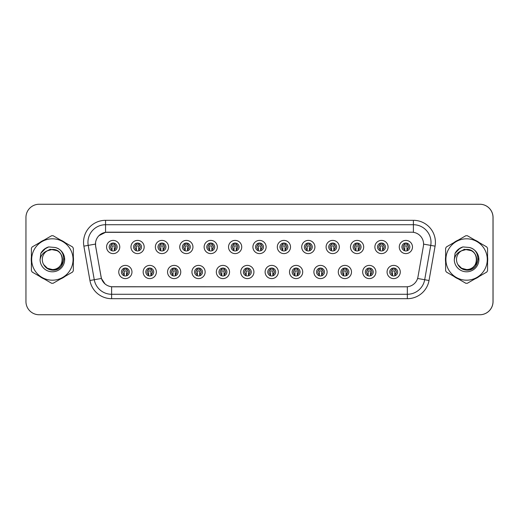 <?xml version="1.0" encoding="UTF-8"?>
<svg xmlns="http://www.w3.org/2000/svg" width="519" height="519" viewBox="0 0 519 519"><rect width="100%" height="100%" fill="white"/><g stroke="black" fill="none" stroke-linecap="round" stroke-linejoin="round"><path stroke-width="0.78" d="M156.362 272.001A6.604 6.604 0 0 1 149.757 278.606A6.604 6.604 0 0 1 143.153 272.001A6.604 6.604 0 0 1 149.757 265.397A6.604 6.604 0 0 1 156.362 272.001M145.794 272.001A3.964 3.964 0 0 0 149.757 275.965A3.964 3.964 0 0 0 153.721 272.001A3.964 3.964 0 0 0 149.757 268.044A3.964 3.964 0 0 0 145.794 272.001M180.755 272.001A6.604 6.604 0 0 1 174.15 278.606A6.604 6.604 0 0 1 167.546 272.001A6.604 6.604 0 0 1 174.15 265.397A6.604 6.604 0 0 1 180.755 272.001M170.187 272.001A3.964 3.964 0 0 0 174.15 275.965A3.964 3.964 0 0 0 178.114 272.001A3.964 3.964 0 0 0 174.15 268.044A3.964 3.964 0 0 0 170.187 272.001M205.148 272.001A6.604 6.604 0 0 1 198.543 278.606A6.604 6.604 0 0 1 191.939 272.001A6.604 6.604 0 0 1 198.543 265.397A6.604 6.604 0 0 1 205.148 272.001M194.58 272.001A3.964 3.964 0 0 0 198.543 275.965A3.964 3.964 0 0 0 202.507 272.001A3.964 3.964 0 0 0 198.543 268.044A3.964 3.964 0 0 0 194.58 272.001M229.541 272.001A6.604 6.604 0 0 1 222.936 278.606A6.604 6.604 0 0 1 216.332 272.001A6.604 6.604 0 0 1 222.936 265.397A6.604 6.604 0 0 1 229.541 272.001M218.973 272.001A3.964 3.964 0 0 0 222.936 275.965A3.964 3.964 0 0 0 226.894 272.001A3.964 3.964 0 0 0 222.936 268.044A3.964 3.964 0 0 0 218.973 272.001M253.927 272.001A6.604 6.604 0 0 1 247.323 278.606A6.604 6.604 0 0 1 240.719 272.001A6.604 6.604 0 0 1 247.323 265.397A6.604 6.604 0 0 1 253.927 272.001M243.366 272.001A3.964 3.964 0 0 0 247.323 275.965A3.964 3.964 0 0 0 251.287 272.001A3.964 3.964 0 0 0 247.323 268.044A3.964 3.964 0 0 0 243.366 272.001M278.32 272.001A6.604 6.604 0 0 1 271.716 278.606A6.604 6.604 0 0 1 265.112 272.001A6.604 6.604 0 0 1 271.716 265.397A6.604 6.604 0 0 1 278.32 272.001M267.759 272.001A3.964 3.964 0 0 0 271.716 275.965A3.964 3.964 0 0 0 275.68 272.001A3.964 3.964 0 0 0 271.716 268.044A3.964 3.964 0 0 0 267.759 272.001M302.713 272.001A6.604 6.604 0 0 1 296.109 278.606A6.604 6.604 0 0 1 289.505 272.001A6.604 6.604 0 0 1 296.109 265.397A6.604 6.604 0 0 1 302.713 272.001M292.145 272.001A3.964 3.964 0 0 0 296.109 275.965A3.964 3.964 0 0 0 300.073 272.001A3.964 3.964 0 0 0 296.109 268.044A3.964 3.964 0 0 0 292.145 272.001M327.106 272.001A6.604 6.604 0 0 1 320.502 278.606A6.604 6.604 0 0 1 313.898 272.001A6.604 6.604 0 0 1 320.502 265.397A6.604 6.604 0 0 1 327.106 272.001M316.538 272.001A3.964 3.964 0 0 0 320.502 275.965A3.964 3.964 0 0 0 324.466 272.001A3.964 3.964 0 0 0 320.502 268.044A3.964 3.964 0 0 0 316.538 272.001M351.499 272.001A6.604 6.604 0 0 1 344.895 278.606A6.604 6.604 0 0 1 338.291 272.001A6.604 6.604 0 0 1 344.895 265.397A6.604 6.604 0 0 1 351.499 272.001M340.931 272.001A3.964 3.964 0 0 0 344.895 275.965A3.964 3.964 0 0 0 348.859 272.001A3.964 3.964 0 0 0 344.895 268.044A3.964 3.964 0 0 0 340.931 272.001M375.892 272.001A6.604 6.604 0 0 1 369.288 278.606A6.604 6.604 0 0 1 362.684 272.001A6.604 6.604 0 0 1 369.288 265.397A6.604 6.604 0 0 1 375.892 272.001M365.324 272.001A3.964 3.964 0 0 0 369.288 275.965A3.964 3.964 0 0 0 373.245 272.001A3.964 3.964 0 0 0 369.288 268.044A3.964 3.964 0 0 0 365.324 272.001M400.279 272.001A6.604 6.604 0 0 1 393.674 278.606A6.604 6.604 0 0 1 387.07 272.001A6.604 6.604 0 0 1 393.674 265.397A6.604 6.604 0 0 1 400.279 272.001M389.717 272.001A3.964 3.964 0 0 0 393.674 275.965A3.964 3.964 0 0 0 397.638 272.001A3.964 3.964 0 0 0 393.674 268.044A3.964 3.964 0 0 0 389.717 272.001M131.969 272.001A6.604 6.604 0 0 1 125.364 278.606A6.604 6.604 0 0 1 118.76 272.001A6.604 6.604 0 0 1 125.364 265.397A6.604 6.604 0 0 1 131.969 272.001M121.407 272.001A3.964 3.964 0 0 0 125.364 275.965A3.964 3.964 0 0 0 129.328 272.001A3.964 3.964 0 0 0 125.364 268.044A3.964 3.964 0 0 0 121.407 272.001M144.165 246.999A6.604 6.604 0 0 1 137.561 253.603A6.604 6.604 0 0 1 130.957 246.999A6.604 6.604 0 0 1 137.561 240.394A6.604 6.604 0 0 1 144.165 246.999M133.597 246.999A3.964 3.964 0 0 0 137.561 250.956A3.964 3.964 0 0 0 141.525 246.999A3.964 3.964 0 0 0 137.561 243.035A3.964 3.964 0 0 0 133.597 246.999M168.558 246.999A6.604 6.604 0 0 1 161.954 253.603A6.604 6.604 0 0 1 155.35 246.999A6.604 6.604 0 0 1 161.954 240.394A6.604 6.604 0 0 1 168.558 246.999M157.99 246.999A3.964 3.964 0 0 0 161.954 250.956A3.964 3.964 0 0 0 165.918 246.999A3.964 3.964 0 0 0 161.954 243.035A3.964 3.964 0 0 0 157.99 246.999M192.951 246.999A6.604 6.604 0 0 1 186.347 253.603A6.604 6.604 0 0 1 179.743 246.999A6.604 6.604 0 0 1 186.347 240.394A6.604 6.604 0 0 1 192.951 246.999M182.383 246.999A3.964 3.964 0 0 0 186.347 250.956A3.964 3.964 0 0 0 190.311 246.999A3.964 3.964 0 0 0 186.347 243.035A3.964 3.964 0 0 0 182.383 246.999M217.344 246.999A6.604 6.604 0 0 1 210.74 253.603A6.604 6.604 0 0 1 204.136 246.999A6.604 6.604 0 0 1 210.74 240.394A6.604 6.604 0 0 1 217.344 246.999M206.776 246.999A3.964 3.964 0 0 0 210.74 250.956A3.964 3.964 0 0 0 214.704 246.999A3.964 3.964 0 0 0 210.74 243.035A3.964 3.964 0 0 0 206.776 246.999M241.737 246.999A6.604 6.604 0 0 1 235.133 253.603A6.604 6.604 0 0 1 228.529 246.999A6.604 6.604 0 0 1 235.133 240.394A6.604 6.604 0 0 1 241.737 246.999M231.169 246.999A3.964 3.964 0 0 0 235.133 250.956A3.964 3.964 0 0 0 239.09 246.999A3.964 3.964 0 0 0 235.133 243.035A3.964 3.964 0 0 0 231.169 246.999M266.124 246.999A6.604 6.604 0 0 1 259.519 253.603A6.604 6.604 0 0 1 252.915 246.999A6.604 6.604 0 0 1 259.519 240.394A6.604 6.604 0 0 1 266.124 246.999M255.562 246.999A3.964 3.964 0 0 0 259.519 250.956A3.964 3.964 0 0 0 263.483 246.999A3.964 3.964 0 0 0 259.519 243.035A3.964 3.964 0 0 0 255.562 246.999M290.517 246.999A6.604 6.604 0 0 1 283.912 253.603A6.604 6.604 0 0 1 277.308 246.999A6.604 6.604 0 0 1 283.912 240.394A6.604 6.604 0 0 1 290.517 246.999M279.949 246.999A3.964 3.964 0 0 0 283.912 250.956A3.964 3.964 0 0 0 287.876 246.999A3.964 3.964 0 0 0 283.912 243.035A3.964 3.964 0 0 0 279.949 246.999M314.91 246.999A6.604 6.604 0 0 1 308.305 253.603A6.604 6.604 0 0 1 301.701 246.999A6.604 6.604 0 0 1 308.305 240.394A6.604 6.604 0 0 1 314.91 246.999M304.342 246.999A3.964 3.964 0 0 0 308.305 250.956A3.964 3.964 0 0 0 312.269 246.999A3.964 3.964 0 0 0 308.305 243.035A3.964 3.964 0 0 0 304.342 246.999M339.303 246.999A6.604 6.604 0 0 1 332.698 253.603A6.604 6.604 0 0 1 326.094 246.999A6.604 6.604 0 0 1 332.698 240.394A6.604 6.604 0 0 1 339.303 246.999M328.735 246.999A3.964 3.964 0 0 0 332.698 250.956A3.964 3.964 0 0 0 336.662 246.999A3.964 3.964 0 0 0 332.698 243.035A3.964 3.964 0 0 0 328.735 246.999M363.696 246.999A6.604 6.604 0 0 1 357.091 253.603A6.604 6.604 0 0 1 350.487 246.999A6.604 6.604 0 0 1 357.091 240.394A6.604 6.604 0 0 1 363.696 246.999M353.128 246.999A3.964 3.964 0 0 0 357.091 250.956A3.964 3.964 0 0 0 361.055 246.999A3.964 3.964 0 0 0 357.091 243.035A3.964 3.964 0 0 0 353.128 246.999M388.089 246.999A6.604 6.604 0 0 1 381.484 253.603A6.604 6.604 0 0 1 374.88 246.999A6.604 6.604 0 0 1 381.484 240.394A6.604 6.604 0 0 1 388.089 246.999M377.521 246.999A3.964 3.964 0 0 0 381.484 250.956A3.964 3.964 0 0 0 385.442 246.999A3.964 3.964 0 0 0 381.484 243.035A3.964 3.964 0 0 0 377.521 246.999M412.475 246.999A6.604 6.604 0 0 1 405.871 253.603A6.604 6.604 0 0 1 399.267 246.999A6.604 6.604 0 0 1 405.871 240.394A6.604 6.604 0 0 1 412.475 246.999M401.914 246.999A3.964 3.964 0 0 0 405.871 250.956A3.964 3.964 0 0 0 409.835 246.999A3.964 3.964 0 0 0 405.871 243.035A3.964 3.964 0 0 0 401.914 246.999M119.772 246.999A6.604 6.604 0 0 1 113.168 253.603A6.604 6.604 0 0 1 106.564 246.999A6.604 6.604 0 0 1 113.168 240.394A6.604 6.604 0 0 1 119.772 246.999M109.211 246.999A3.964 3.964 0 0 0 113.168 250.956A3.964 3.964 0 0 0 117.132 246.999A3.964 3.964 0 0 0 113.168 243.035A3.964 3.964 0 0 0 109.211 246.999M95.47 244.092A11.885 11.885 0 0 0 95.652 246.155L101.088 276.977A11.885 11.885 0 0 0 112.792 286.799L406.254 286.799A11.885 11.885 0 0 0 417.957 276.977L423.394 246.155A11.885 11.885 0 0 0 411.684 232.201L107.362 232.201A11.885 11.885 0 0 0 95.47 244.092M422.602 314.754L479.841 314.754A13.209 13.209 0 0 0 493.05 301.545L493.05 217.455A13.209 13.209 0 0 0 479.841 204.246L422.602 204.246M31.231 259.5A21.136 21.136 0 0 0 31.399 262.134A21.136 21.136 0 0 1 31.399 256.866A21.136 21.136 0 0 0 31.231 259.5M39.6 276.342A21.136 21.136 0 0 0 44.167 278.975A21.136 21.136 0 0 1 39.6 276.342M60.567 278.975A21.136 21.136 0 0 0 65.135 276.342A21.136 21.136 0 0 1 60.567 278.975M73.335 262.134A21.136 21.136 0 0 0 73.335 256.866A21.136 21.136 0 0 1 73.335 262.134M445.458 259.5A21.136 21.136 0 0 0 445.62 262.134A21.136 21.136 0 0 1 445.62 256.866A21.136 21.136 0 0 0 445.458 259.5M453.82 276.342A21.136 21.136 0 0 0 458.387 278.975A21.136 21.136 0 0 1 453.82 276.342M474.788 278.975A21.136 21.136 0 0 0 479.355 276.342A21.136 21.136 0 0 1 474.788 278.975M487.555 262.134A21.136 21.136 0 0 0 487.555 256.866A21.136 21.136 0 0 1 487.555 262.134M406.208 286.799L111.611 286.741C106.557 286.027 103.158 283.27 101.406 278.469L95.606 246.155L95.561 242.328C96.703 236.82 100.031 233.492 105.552 232.33L411.638 232.201M98.934 235.658L105.552 232.33L105.552 224.721L413.403 224.721A17.614 17.614 0 0 1 430.744 245.39L424.691 279.728A17.614 17.614 0 0 1 407.344 294.279L111.611 294.279A17.614 17.614 0 0 1 94.263 279.728L88.211 245.39A17.614 17.614 0 0 1 105.552 224.721L105.552 220.316L413.403 220.316L413.403 232.324M112.746 286.799L111.611 286.741L111.611 298.685A22.012 22.012 0 0 1 89.93 280.494L83.877 246.149A22.012 22.012 0 0 1 105.552 220.316M105.039 283.958L101.406 278.469L89.93 280.494M101.114 277.347L101.043 276.977M83.877 246.149L95.425 244.092M65.135 242.658A21.136 21.136 0 0 0 60.567 240.025A21.136 21.136 0 0 1 65.135 242.658M44.167 240.025A21.136 21.136 0 0 0 39.6 242.658A21.136 21.136 0 0 1 44.167 240.025M479.355 242.658A21.136 21.136 0 0 0 474.788 240.025A21.136 21.136 0 0 1 479.355 242.658M458.387 240.025A21.136 21.136 0 0 0 453.82 242.658A21.136 21.136 0 0 1 458.387 240.025M493.005 217.455A13.209 13.209 0 0 0 479.796 204.246L39.159 204.246A13.209 13.209 0 0 0 25.95 217.455L25.95 301.545A13.209 13.209 0 0 0 39.159 314.754L479.796 314.754A13.209 13.209 0 0 0 493.005 301.545L493.005 217.455M111.851 249.282A2.64 2.64 0 0 1 111.851 244.709C110.06 246.389 110.06 247.913 111.851 249.282L111.274 250.288L111.851 249.282M114.491 244.709C116.224 246.233 116.224 247.758 114.491 249.282L115.069 250.288L114.491 249.282C116.25 247.42 116.25 245.896 114.491 244.709L115.069 243.709L114.491 244.709A2.64 2.64 0 0 1 114.491 249.282A2.64 2.64 0 0 0 114.491 244.709M114.952 250.534L114.271 249.86L114.271 246.337A0.441 0.441 0 0 0 113.83 245.896L112.513 245.896A0.441 0.441 0 0 0 112.072 246.337L112.072 249.86L111.52 249.86M114.822 249.86L114.271 249.86M111.39 250.534L112.072 249.86M111.624 244.319A2.199 2.199 0 0 1 112.513 244.131L113.83 244.131A2.199 2.199 0 0 1 114.718 244.319M111.274 243.709L111.851 244.709A2.64 2.64 0 0 0 110.528 246.999M124.047 274.292A2.64 2.64 0 0 1 124.047 269.718L123.47 268.712L124.047 269.718C122.257 271.398 122.257 272.923 124.047 274.292L123.47 275.291L124.047 274.292M126.688 269.718C128.42 271.242 128.42 272.767 126.688 274.292L127.265 275.291L126.688 274.292C128.446 272.423 128.446 270.899 126.688 269.718L127.265 268.712L126.688 269.718A2.64 2.64 0 0 1 126.688 274.292A2.64 2.64 0 0 0 126.688 269.718M127.149 275.544L126.467 274.869L126.467 271.346A0.441 0.441 0 0 0 126.026 270.905L124.709 270.905A0.441 0.441 0 0 0 124.268 271.346L124.268 274.869L123.717 274.869M127.019 274.869L126.467 274.869M123.587 275.544L124.268 274.869M123.82 269.329A2.199 2.199 0 0 1 124.709 269.14L126.026 269.14A2.199 2.199 0 0 1 126.915 269.329M63.915 258.67L63.805 259.5C63.337 262.108 62.072 264.242 59.996 265.897M57.265 250.709L50.129 249.269L43.778 252.857M62.423 259.137A10.062 10.062 0 0 0 47.287 250.807A10.062 10.062 0 0 0 52.367 269.562C65.355 270.191 65.355 248.809 52.367 249.438L47.287 250.807L52.367 249.438C65.355 248.809 65.355 270.191 52.367 269.562A10.062 10.062 0 0 0 62.429 259.5C61.832 253.389 58.478 250.028 52.367 249.438C65.355 248.809 65.355 270.191 52.367 269.562C65.355 270.191 65.355 248.809 52.367 249.438C65.355 248.809 65.355 270.191 52.367 269.562C65.355 270.191 65.355 248.809 52.367 249.438C65.355 248.809 65.355 270.191 52.367 269.562L47.333 268.219L43.674 264.573L47.333 268.219L52.367 269.562L47.333 268.219L43.674 264.573L47.333 268.219L52.367 269.562L47.333 268.219L43.674 264.573L47.333 268.219L52.367 269.562L47.333 268.219L43.674 264.573C45.568 267.973 48.468 269.828 52.367 270.152C65.829 271.281 67.931 249.827 54.949 247.472L48.708 246.927C45.231 247.998 42.61 250.119 40.839 253.291L40.067 259.766A12.3 12.3 0 0 0 52.367 271.8A12.3 12.3 0 0 0 54.949 247.472M52.367 280.195A20.695 20.695 0 0 0 73.062 259.5A20.695 20.695 0 0 0 52.367 238.805A20.695 20.695 0 0 0 31.672 259.5A20.695 20.695 0 0 0 52.367 280.195M52.367 283.277A23.777 23.777 0 0 0 53.146 283.264L72.556 272.053A23.777 23.777 0 0 0 73.335 270.704L73.335 248.296A23.777 23.777 0 0 0 72.556 246.947L53.146 235.736A23.777 23.777 0 0 0 51.589 235.736L32.178 246.947A23.777 23.777 0 0 0 31.399 248.296L31.399 270.704A23.777 23.777 0 0 0 32.178 272.053L51.589 283.264A23.777 23.777 0 0 0 52.367 283.277M40.067 259.766C40.8 255.419 43.207 252.435 47.287 250.807M48.637 246.953L45.821 248.16L40.852 253.266L45.821 248.16L48.637 246.953L45.821 248.16L40.839 253.291L45.821 248.16L48.637 246.953L45.821 248.16L40.852 253.266L45.821 248.16L48.637 246.953L45.821 248.16L40.839 253.291L45.821 248.16L48.708 246.927L44.18 249.282M478.135 258.67L478.025 259.5C477.564 262.108 476.293 264.242 474.217 265.897M471.486 250.709L464.349 249.269L457.998 252.857M476.65 259.137A10.062 10.062 0 0 0 461.514 250.807A10.062 10.062 0 0 0 466.587 269.562C479.575 270.191 479.575 248.809 466.587 249.438L461.514 250.807L466.587 249.438C479.575 248.809 479.575 270.191 466.587 269.562A10.062 10.062 0 0 0 476.656 259.5C476.059 253.389 472.699 250.028 466.587 249.438C479.575 248.809 479.575 270.191 466.587 269.562C479.575 270.191 479.575 248.809 466.587 249.438C479.575 248.809 479.575 270.191 466.587 269.562C479.575 270.191 479.575 248.809 466.587 249.438C479.575 248.809 479.575 270.191 466.587 269.562L461.553 268.219L457.894 264.573L461.553 268.219L466.587 269.562L461.553 268.219L457.894 264.573L461.553 268.219L466.587 269.562L461.553 268.219L457.894 264.573L461.553 268.219L466.587 269.562L461.553 268.219L457.894 264.573C459.789 267.973 462.689 269.828 466.587 270.152C480.049 271.281 482.151 249.827 469.17 247.472L462.929 246.927C459.451 247.998 456.83 250.119 455.066 253.291L454.287 259.766A12.3 12.3 0 0 0 466.587 271.8A12.3 12.3 0 0 0 469.17 247.472M466.587 280.195A20.695 20.695 0 0 0 487.283 259.5A20.695 20.695 0 0 0 466.587 238.805A20.695 20.695 0 0 0 445.892 259.5A20.695 20.695 0 0 0 466.587 280.195M466.587 283.277A23.777 23.777 0 0 0 467.366 283.264L486.777 272.053A23.777 23.777 0 0 0 487.555 270.704L487.555 248.296A23.777 23.777 0 0 0 486.777 246.947L467.366 235.736A23.777 23.777 0 0 0 465.809 235.736L446.398 246.947A23.777 23.777 0 0 0 445.62 248.296L445.62 270.704A23.777 23.777 0 0 0 446.398 272.053L465.809 283.264A23.777 23.777 0 0 0 466.587 283.277M454.287 259.766C455.02 255.419 457.427 252.435 461.514 250.807M462.857 246.953L460.042 248.16L455.079 253.266L460.042 248.16L462.857 246.953L460.042 248.16L455.066 253.291L460.042 248.16L462.857 246.953L460.042 248.16L455.079 253.266L460.042 248.16L462.857 246.953L460.042 248.16L455.066 253.291L460.042 248.16L462.929 246.927L458.407 249.282M136.244 249.282A2.64 2.64 0 0 1 136.244 244.709C134.453 246.389 134.453 247.913 136.244 249.282L135.667 250.288L136.244 249.282M138.884 244.709C140.617 246.233 140.617 247.758 138.884 249.282L139.462 250.288L138.884 249.282C140.636 247.42 140.636 245.896 138.884 244.709L139.462 243.709L138.884 244.709A2.64 2.64 0 0 1 138.884 249.282A2.64 2.64 0 0 0 138.884 244.709M139.345 250.534L138.664 249.86L138.664 246.337A0.441 0.441 0 0 0 138.223 245.896L136.899 245.896A0.441 0.441 0 0 0 136.465 246.337L136.465 249.86L135.913 249.86M139.215 249.86L138.664 249.86M135.783 250.534L136.465 249.86M136.017 244.319A2.199 2.199 0 0 1 136.899 244.131L138.223 244.131A2.199 2.199 0 0 1 139.105 244.319M135.667 243.709L136.244 244.709A2.64 2.64 0 0 0 134.921 246.999M160.631 249.282A2.64 2.64 0 0 1 160.631 244.709C158.846 246.389 158.846 247.913 160.631 249.282L160.053 250.288L160.631 249.282M163.277 244.709C165.003 246.233 165.003 247.758 163.277 249.282L163.855 250.288L163.277 249.282C165.029 247.42 165.029 245.896 163.277 244.709L163.855 243.709L163.277 244.709A2.64 2.64 0 0 1 163.277 249.282A2.64 2.64 0 0 0 163.277 244.709M163.732 250.534L163.057 249.86L163.057 246.337A0.441 0.441 0 0 0 162.616 245.896L161.292 245.896A0.441 0.441 0 0 0 160.851 246.337L160.851 249.86L160.3 249.86M163.608 249.86L163.057 249.86M160.176 250.534L160.851 249.86M160.41 244.319A2.199 2.199 0 0 1 161.292 244.131L162.616 244.131A2.199 2.199 0 0 1 163.498 244.319M160.053 243.709L160.631 244.709A2.64 2.64 0 0 0 159.314 246.999M185.024 249.282A2.64 2.64 0 0 1 185.024 244.709C183.233 246.389 183.233 247.913 185.024 249.282L184.446 250.288L185.024 249.282M187.67 244.709C189.396 246.233 189.396 247.758 187.67 249.282L188.248 250.288L187.67 249.282C189.422 247.42 189.422 245.896 187.67 244.709L188.248 243.709L187.67 244.709A2.64 2.64 0 0 1 187.67 249.282A2.64 2.64 0 0 0 187.67 244.709M188.125 250.534L187.45 249.86L187.45 246.337A0.441 0.441 0 0 0 187.009 245.896L185.685 245.896A0.441 0.441 0 0 0 185.244 246.337L185.244 249.86L184.693 249.86M188.001 249.86L187.45 249.86M184.569 250.534L185.244 249.86M184.803 244.319A2.199 2.199 0 0 1 185.685 244.131L187.009 244.131A2.199 2.199 0 0 1 187.891 244.319M184.446 243.709L185.024 244.709A2.64 2.64 0 0 0 183.707 246.999M209.417 249.282A2.64 2.64 0 0 1 209.417 244.709C207.626 246.389 207.626 247.913 209.417 249.282L208.839 250.288L209.417 249.282M212.057 249.282A2.64 2.64 0 0 0 212.057 244.709A2.64 2.64 0 0 1 212.057 249.282C213.815 247.42 213.815 245.896 212.057 244.709L212.634 243.709L212.057 244.709C213.789 246.233 213.789 247.758 212.057 249.282L212.634 250.288M212.518 250.534L211.836 249.86L211.836 246.337A0.441 0.441 0 0 0 211.402 245.896L210.078 245.896A0.441 0.441 0 0 0 209.637 246.337L209.637 249.86L209.086 249.86M212.388 249.86L211.836 249.86M208.956 250.534L209.637 249.86M209.196 244.319A2.199 2.199 0 0 1 210.078 244.131L211.402 244.131A2.199 2.199 0 0 1 212.284 244.319M208.839 243.709L209.417 244.709A2.64 2.64 0 0 0 208.1 246.999M148.44 274.292A2.64 2.64 0 0 1 148.44 269.718L147.857 268.712L148.44 269.718C146.65 271.398 146.65 272.923 148.44 274.292L147.857 275.291L148.44 274.292M151.081 269.718C152.813 271.242 152.813 272.767 151.081 274.292L151.658 275.291L151.081 274.292C152.833 272.423 152.833 270.899 151.081 269.718L151.658 268.712L151.081 269.718A2.64 2.64 0 0 1 151.081 274.292A2.64 2.64 0 0 0 151.081 269.718M151.535 275.544L150.86 274.869L150.86 271.346A0.441 0.441 0 0 0 150.419 270.905L149.096 270.905A0.441 0.441 0 0 0 148.661 271.346L148.661 274.869L148.103 274.869M151.412 274.869L150.86 274.869M147.98 275.544L148.661 274.869M148.213 269.329A2.199 2.199 0 0 1 149.096 269.14L150.419 269.14A2.199 2.199 0 0 1 151.301 269.329M172.827 274.292A2.64 2.64 0 0 1 172.827 269.718L172.25 268.712L172.827 269.718C171.043 271.398 171.043 272.923 172.827 274.292L172.25 275.291L172.827 274.292M175.474 269.718C177.2 271.242 177.2 272.767 175.474 274.292L176.051 275.291L175.474 274.292C177.226 272.423 177.226 270.899 175.474 269.718L176.051 268.712L175.474 269.718A2.64 2.64 0 0 1 175.474 274.292A2.64 2.64 0 0 0 175.474 269.718M175.928 275.544L175.253 274.869L175.253 271.346A0.441 0.441 0 0 0 174.812 270.905L173.489 270.905A0.441 0.441 0 0 0 173.048 271.346L173.048 274.869L172.496 274.869M175.805 274.869L175.253 274.869M172.373 275.544L173.048 274.869M172.606 269.329A2.199 2.199 0 0 1 173.489 269.14L174.812 269.14A2.199 2.199 0 0 1 175.694 269.329M197.22 274.292A2.64 2.64 0 0 1 197.22 269.718L196.643 268.712L197.22 269.718C195.429 271.398 195.429 272.923 197.22 274.292L196.643 275.291L197.22 274.292M199.86 269.718C201.593 271.242 201.593 272.767 199.86 274.292L200.444 275.291L199.86 274.292C201.619 272.423 201.619 270.899 199.86 269.718L200.444 268.712L199.86 269.718A2.64 2.64 0 0 1 199.86 274.292A2.64 2.64 0 0 0 199.86 269.718M200.321 275.544L199.64 274.869L199.64 271.346A0.441 0.441 0 0 0 199.205 270.905L197.882 270.905A0.441 0.441 0 0 0 197.441 271.346L197.441 274.869L196.889 274.869M200.198 274.869L199.64 274.869M196.766 275.544L197.441 274.869M196.999 269.329A2.199 2.199 0 0 1 197.882 269.14L199.205 269.14A2.199 2.199 0 0 1 200.087 269.329M233.81 249.282A2.64 2.64 0 0 1 233.81 244.709C232.019 246.389 232.019 247.913 233.81 249.282L233.148 250.43M236.45 249.282A2.64 2.64 0 0 0 236.45 244.709A2.64 2.64 0 0 1 236.45 249.282C238.208 247.42 238.208 245.896 236.45 244.709L237.027 243.709L236.45 244.709C238.182 246.233 238.182 247.758 236.45 249.282L237.027 250.288M236.911 250.534L236.229 249.86L236.229 246.337A0.441 0.441 0 0 0 235.788 245.896L234.471 245.896A0.441 0.441 0 0 0 234.03 246.337L234.03 249.86L233.479 249.86M236.781 249.86L236.229 249.86M233.349 250.534L234.03 249.86M233.582 244.319A2.199 2.199 0 0 1 234.471 244.131L235.788 244.131A2.199 2.199 0 0 1 236.677 244.319M233.232 243.709L233.81 244.709A2.64 2.64 0 0 0 232.486 246.999M258.203 249.282A2.64 2.64 0 0 1 258.203 244.709C256.412 246.389 256.412 247.913 258.203 249.282L257.541 250.43M260.843 244.709C262.575 246.233 262.575 247.758 260.843 249.282L261.42 250.288L260.843 249.282C262.601 247.42 262.601 245.896 260.843 244.709L261.42 243.709L260.843 244.709A2.64 2.64 0 0 1 260.843 249.282A2.64 2.64 0 0 0 260.843 244.709M261.304 250.534L260.622 249.86L260.622 246.337A0.441 0.441 0 0 0 260.181 245.896L258.864 245.896A0.441 0.441 0 0 0 258.423 246.337L258.423 249.86L257.872 249.86M261.174 249.86L260.622 249.86M257.742 250.534L258.423 249.86M257.975 244.319A2.199 2.199 0 0 1 258.864 244.131L260.181 244.131A2.199 2.199 0 0 1 261.07 244.319M257.625 243.709L258.203 244.709A2.64 2.64 0 0 0 256.879 246.999M282.596 249.282A2.64 2.64 0 0 1 282.596 244.709C280.805 246.389 280.805 247.913 282.596 249.282L281.934 250.43M285.813 243.709L285.236 244.709A2.64 2.64 0 0 1 285.236 249.282C286.988 247.42 286.988 245.896 285.236 244.709C286.968 246.233 286.968 247.758 285.236 249.282L285.813 250.288M285.697 250.534L285.015 249.86L285.015 246.337A0.441 0.441 0 0 0 284.574 245.896L283.251 245.896A0.441 0.441 0 0 0 282.816 246.337L282.816 249.86L282.265 249.86M285.567 249.86L285.015 249.86M282.135 250.534L282.816 249.86M282.368 244.319A2.199 2.199 0 0 1 283.251 244.131L284.574 244.131A2.199 2.199 0 0 1 285.456 244.319M282.018 243.709L282.596 244.709A2.64 2.64 0 0 0 281.272 246.999M221.613 274.292A2.64 2.64 0 0 1 221.613 269.718L221.036 268.712L221.613 269.718C219.822 271.398 219.822 272.923 221.613 274.292L221.036 275.291L221.613 274.292M224.831 268.712L224.253 269.718A2.64 2.64 0 0 1 224.253 274.292C226.012 272.423 226.012 270.899 224.253 269.718C225.986 271.242 225.986 272.767 224.253 274.292L224.831 275.291M224.714 275.544L224.033 274.869L224.033 271.346A0.441 0.441 0 0 0 223.592 270.905L222.275 270.905A0.441 0.441 0 0 0 221.834 271.346L221.834 274.869L221.282 274.869M224.584 274.869L224.033 274.869M221.152 275.544L221.834 274.869M221.386 269.329A2.199 2.199 0 0 1 222.275 269.14L223.592 269.14A2.199 2.199 0 0 1 224.48 269.329M246.006 274.292A2.64 2.64 0 0 1 246.006 269.718L245.429 268.712L246.006 269.718C244.215 271.398 244.215 272.923 246.006 274.292L245.429 275.291L246.006 274.292M249.224 268.712L248.646 269.718A2.64 2.64 0 0 1 248.646 274.292C250.405 272.423 250.405 270.899 248.646 269.718C250.379 271.242 250.379 272.767 248.646 274.292L249.224 275.291M249.107 275.544L248.426 274.869L248.426 271.346A0.441 0.441 0 0 0 247.985 270.905L246.668 270.905A0.441 0.441 0 0 0 246.227 271.346L246.227 274.869L245.675 274.869M248.977 274.869L248.426 274.869M245.545 275.544L246.227 274.869M245.779 269.329A2.199 2.199 0 0 1 246.668 269.14L247.985 269.14A2.199 2.199 0 0 1 248.873 269.329M270.399 274.292A2.64 2.64 0 0 1 270.399 269.718L269.822 268.712L270.399 269.718C268.608 271.398 268.608 272.923 270.399 274.292L269.822 275.291L270.399 274.292M273.039 269.718A2.64 2.64 0 0 1 273.039 274.292A2.64 2.64 0 0 0 273.039 269.718C274.772 271.242 274.772 272.767 273.039 274.292L273.617 275.291L273.039 274.292C274.791 272.423 274.791 270.899 273.039 269.718L273.617 268.712M273.5 275.544L272.819 274.869L272.819 271.346A0.441 0.441 0 0 0 272.378 270.905L271.061 270.905A0.441 0.441 0 0 0 270.62 271.346L270.62 274.869L270.068 274.869M273.37 274.869L272.819 274.869M269.938 275.544L270.62 274.869M270.172 269.329A2.199 2.199 0 0 1 271.061 269.14L272.378 269.14A2.199 2.199 0 0 1 273.26 269.329M306.982 249.282A2.64 2.64 0 0 1 306.982 244.709C305.198 246.389 305.198 247.913 306.982 249.282L306.327 250.43M309.629 249.282A2.64 2.64 0 0 0 309.629 244.709A2.64 2.64 0 0 1 309.629 249.282C311.381 247.42 311.381 245.896 309.629 244.709L310.206 243.709L309.629 244.709C311.355 246.233 311.355 247.758 309.629 249.282L310.206 250.288M310.083 250.534L309.408 249.86L309.408 246.337A0.441 0.441 0 0 0 308.967 245.896L307.644 245.896A0.441 0.441 0 0 0 307.203 246.337L307.203 249.86L306.651 249.86M309.96 249.86L309.408 249.86M306.528 250.534L307.203 249.86M306.761 244.319A2.199 2.199 0 0 1 307.644 244.131L308.967 244.131A2.199 2.199 0 0 1 309.849 244.319M306.405 243.709L306.982 244.709A2.64 2.64 0 0 0 305.665 246.999M331.375 249.282A2.64 2.64 0 0 1 331.375 244.709C329.584 246.389 329.584 247.913 331.375 249.282L330.713 250.43M334.015 244.709C335.748 246.233 335.748 247.758 334.015 249.282L334.599 250.288L334.015 249.282C335.774 247.42 335.774 245.896 334.015 244.709L334.599 243.709L334.015 244.709A2.64 2.64 0 0 1 334.015 249.282A2.64 2.64 0 0 0 334.015 244.709M334.476 250.534L333.801 249.86L333.801 246.337A0.441 0.441 0 0 0 333.36 245.896L332.037 245.896A0.441 0.441 0 0 0 331.596 246.337L331.596 249.86L331.044 249.86M334.353 249.86L333.801 249.86M330.921 250.534L331.596 249.86M331.154 244.319A2.199 2.199 0 0 1 332.037 244.131L333.36 244.131A2.199 2.199 0 0 1 334.242 244.319M330.798 243.709L331.375 244.709A2.64 2.64 0 0 0 330.058 246.999M355.768 249.282A2.64 2.64 0 0 1 355.768 244.709L355.191 243.709L355.768 244.709C353.977 246.389 353.977 247.913 355.768 249.282L355.191 250.288L355.768 249.282M358.408 244.709C360.141 246.233 360.141 247.758 358.408 249.282L358.986 250.288L358.408 249.282C360.167 247.42 360.167 245.896 358.408 244.709L358.986 243.709L358.408 244.709A2.64 2.64 0 0 1 358.408 249.282A2.64 2.64 0 0 0 358.408 244.709M358.869 250.534L358.188 249.86L358.188 246.337A0.441 0.441 0 0 0 357.747 245.896L356.43 245.896A0.441 0.441 0 0 0 355.989 246.337L355.989 249.86L355.437 249.86M358.739 249.86L358.188 249.86M355.307 250.534L355.989 249.86M355.547 244.319A2.199 2.199 0 0 1 356.43 244.131L357.747 244.131A2.199 2.199 0 0 1 358.635 244.319M380.161 249.282A2.64 2.64 0 0 1 380.161 244.709L379.584 243.709L380.161 244.709C378.37 246.389 378.37 247.913 380.161 249.282L379.584 250.288L380.161 249.282M382.801 244.709C384.534 246.233 384.534 247.758 382.801 249.282L383.379 250.288L382.801 249.282C384.56 247.42 384.56 245.896 382.801 244.709L383.379 243.709L382.801 244.709A2.64 2.64 0 0 1 382.801 249.282A2.64 2.64 0 0 0 382.801 244.709M383.262 250.534L382.581 249.86L382.581 246.337A0.441 0.441 0 0 0 382.14 245.896L380.823 245.896A0.441 0.441 0 0 0 380.382 246.337L380.382 249.86L379.83 249.86M383.132 249.86L382.581 249.86M379.7 250.534L380.382 249.86M379.934 244.319A2.199 2.199 0 0 1 380.823 244.131L382.14 244.131A2.199 2.199 0 0 1 383.028 244.319M404.554 249.282A2.64 2.64 0 0 1 404.554 244.709C402.763 246.389 402.763 247.913 404.554 249.282L403.977 250.288L404.554 249.282M407.194 244.709C408.927 246.233 408.927 247.758 407.194 249.282L407.772 250.288L407.194 249.282C408.953 247.42 408.953 245.896 407.194 244.709L407.772 243.709L407.194 244.709A2.64 2.64 0 0 1 407.194 249.282A2.64 2.64 0 0 0 407.194 244.709M407.655 250.534L406.974 249.86L406.974 246.337A0.441 0.441 0 0 0 406.533 245.896L405.216 245.896A0.441 0.441 0 0 0 404.775 246.337L404.775 249.86L404.223 249.86M407.525 249.86L406.974 249.86M404.093 250.534L404.775 249.86M404.327 244.319A2.199 2.199 0 0 1 405.216 244.131L406.533 244.131A2.199 2.199 0 0 1 407.421 244.319M403.977 243.709L404.554 244.709A2.64 2.64 0 0 0 403.231 246.999M294.792 274.292A2.64 2.64 0 0 1 294.792 269.718L294.208 268.712L294.792 269.718C293.001 271.398 293.001 272.923 294.792 274.292L294.208 275.291L294.792 274.292M297.432 269.718C299.158 271.242 299.158 272.767 297.432 274.292L298.01 275.291L297.432 274.292C299.184 272.423 299.184 270.899 297.432 269.718L298.01 268.712L297.432 269.718A2.64 2.64 0 0 1 297.432 274.292A2.64 2.64 0 0 0 297.432 269.718M297.887 275.544L297.212 274.869L297.212 271.346A0.441 0.441 0 0 0 296.771 270.905L295.447 270.905A0.441 0.441 0 0 0 295.006 271.346L295.006 274.869L294.455 274.869M297.763 274.869L297.212 274.869M294.331 275.544L295.006 274.869M294.565 269.329A2.199 2.199 0 0 1 295.447 269.14L296.771 269.14A2.199 2.199 0 0 1 297.653 269.329M319.179 274.292A2.64 2.64 0 0 1 319.179 269.718L318.601 268.712L319.179 269.718C317.394 271.398 317.394 272.923 319.179 274.292L318.601 275.291L319.179 274.292M322.403 268.712L321.825 269.718A2.64 2.64 0 0 1 321.825 274.292C323.577 272.423 323.577 270.899 321.825 269.718C323.551 271.242 323.551 272.767 321.825 274.292L322.403 275.291M322.28 275.544L321.605 274.869L321.605 271.346A0.441 0.441 0 0 0 321.164 270.905L319.84 270.905A0.441 0.441 0 0 0 319.399 271.346L319.399 274.869L318.848 274.869M322.156 274.869L321.605 274.869M318.724 275.544L319.399 274.869M318.958 269.329A2.199 2.199 0 0 1 319.84 269.14L321.164 269.14A2.199 2.199 0 0 1 322.046 269.329M343.572 274.292A2.64 2.64 0 0 1 343.572 269.718L342.994 268.712L343.572 269.718C341.781 271.398 341.781 272.923 343.572 274.292L342.994 275.291L343.572 274.292M346.212 269.718C347.944 271.242 347.944 272.767 346.212 274.292L346.789 275.291L346.212 274.292C347.97 272.423 347.97 270.899 346.212 269.718L346.789 268.712L346.212 269.718A2.64 2.64 0 0 1 346.212 274.292A2.64 2.64 0 0 0 346.212 269.718M346.673 275.544L345.991 274.869L345.991 271.346A0.441 0.441 0 0 0 345.557 270.905L344.233 270.905A0.441 0.441 0 0 0 343.792 271.346L343.792 274.869L343.241 274.869M346.543 274.869L345.991 274.869M343.117 275.544L343.792 274.869M343.351 269.329A2.199 2.199 0 0 1 344.233 269.14L345.557 269.14A2.199 2.199 0 0 1 346.439 269.329M367.965 274.292A2.64 2.64 0 0 1 367.965 269.718L367.387 268.712L367.965 269.718C366.174 271.398 366.174 272.923 367.965 274.292L367.387 275.291L367.965 274.292M370.605 269.718C372.337 271.242 372.337 272.767 370.605 274.292L371.182 275.291L370.605 274.292C372.363 272.423 372.363 270.899 370.605 269.718L371.182 268.712L370.605 269.718A2.64 2.64 0 0 1 370.605 274.292A2.64 2.64 0 0 0 370.605 269.718M371.066 275.544L370.384 274.869L370.384 271.346A0.441 0.441 0 0 0 369.943 270.905L368.626 270.905A0.441 0.441 0 0 0 368.185 271.346L368.185 274.869L367.634 274.869M370.936 274.869L370.384 274.869M367.504 275.544L368.185 274.869M367.737 269.329A2.199 2.199 0 0 1 368.626 269.14L369.943 269.14A2.199 2.199 0 0 1 370.832 269.329M392.358 274.292A2.64 2.64 0 0 1 392.358 269.718L391.78 268.712L392.358 269.718C390.567 271.398 390.567 272.923 392.358 274.292L391.78 275.291L392.358 274.292M394.998 269.718C396.73 271.242 396.73 272.767 394.998 274.292L395.575 275.291L394.998 274.292C396.756 272.423 396.756 270.899 394.998 269.718L395.575 268.712L394.998 269.718A2.64 2.64 0 0 1 394.998 274.292A2.64 2.64 0 0 0 394.998 269.718M395.459 275.544L394.777 274.869L394.777 271.346A0.441 0.441 0 0 0 394.336 270.905L393.019 270.905A0.441 0.441 0 0 0 392.578 271.346L392.578 274.869L392.027 274.869M395.329 274.869L394.777 274.869M391.897 275.544L392.578 274.869M392.13 269.329A2.199 2.199 0 0 1 393.019 269.14L394.336 269.14A2.199 2.199 0 0 1 395.225 269.329M413.403 220.316A22.012 22.012 0 0 1 435.084 246.149L429.025 280.494A22.012 22.012 0 0 1 407.344 298.685L111.611 298.685M88.211 245.39A17.614 17.614 0 0 1 87.945 242.328M407.344 286.748L407.344 298.685M417.587 278.476L429.025 280.494M423.575 244.125L435.084 246.149M122.724 272.001A2.64 2.64 0 0 1 124.047 269.718M147.117 272.001A2.64 2.64 0 0 1 148.44 269.718M171.51 272.001A2.64 2.64 0 0 1 172.827 269.718M195.903 272.001A2.64 2.64 0 0 1 197.22 269.718M285.236 244.709A2.64 2.64 0 0 1 285.236 249.282M220.29 272.001A2.64 2.64 0 0 1 221.613 269.718M224.253 269.718A2.64 2.64 0 0 1 224.253 274.292M244.683 272.001A2.64 2.64 0 0 1 246.006 269.718M248.646 269.718A2.64 2.64 0 0 1 248.646 274.292M269.076 272.001A2.64 2.64 0 0 1 270.399 269.718M354.445 246.999A2.64 2.64 0 0 1 355.768 244.709M378.838 246.999A2.64 2.64 0 0 1 380.161 244.709M293.469 272.001A2.64 2.64 0 0 1 294.792 269.718M317.862 272.001A2.64 2.64 0 0 1 319.179 269.718M321.825 269.718A2.64 2.64 0 0 1 321.825 274.292M342.255 272.001A2.64 2.64 0 0 1 343.572 269.718M366.641 272.001A2.64 2.64 0 0 1 367.965 269.718M391.034 272.001A2.64 2.64 0 0 1 392.358 269.718"/></g></svg>
